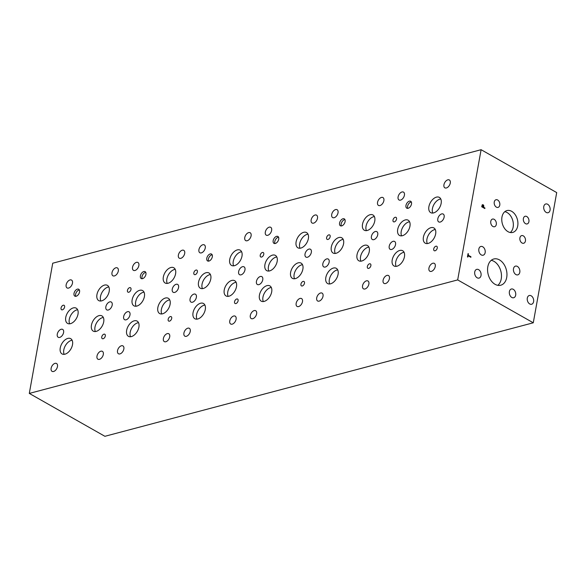 <?xml version="1.0" encoding="UTF-8"?>
<svg xmlns="http://www.w3.org/2000/svg" width="586" height="586" viewBox="0 0 586 586"><rect width="100%" height="100%" fill="white"/><g stroke="black" fill="none" stroke-linecap="round" stroke-linejoin="round"><path stroke-width="0.88" d="M481.106 149.701L52.725 263.209L29.3 393.418L457.681 279.91L481.106 149.701L556.7 192.582L533.275 322.791L457.681 279.91M533.275 322.791L104.894 436.299L29.3 393.418M482.476 205.312L482.132 206.426L483.406 207.129L482.132 206.426L482.461 205.32L483.011 205.29L482.461 205.32M483.406 207.129L483.011 205.29M482.241 204.785L483.084 204.726L483.714 205.481L483.743 207.341L484.915 208.001L484.82 208.528M482.263 204.778L483.098 204.719L483.736 205.474L483.765 207.334L484.937 208.001L484.842 208.543L481.692 206.755L482.263 204.778L483.084 204.726M495.067 284.313A13.566 9.369 -104.8 0 1 487.589 270.556A13.566 9.369 -104.8 0 1 493.793 258.99A13.566 9.369 -104.8 0 1 499.462 259.898A13.566 9.369 -104.8 0 1 506.941 273.655A13.566 9.369 -104.8 0 1 500.737 285.221A13.566 9.369 -104.8 0 1 495.067 284.313M481.267 254.91A4.52 3.12 -104.8 0 1 478.777 250.325A4.52 3.12 -104.8 0 1 480.842 246.464A4.52 3.12 -104.8 0 1 482.732 246.772A4.52 3.12 -104.8 0 1 485.23 251.357A4.52 3.12 -104.8 0 1 483.157 255.21A4.52 3.12 -104.8 0 1 481.267 254.91M477.151 277.793A4.52 3.12 -104.8 0 1 474.66 273.208A4.52 3.12 -104.8 0 1 476.726 269.355A4.52 3.12 -104.8 0 1 478.615 269.655A4.52 3.12 -104.8 0 1 481.106 274.241A4.52 3.12 -104.8 0 1 479.04 278.094A4.52 3.12 -104.8 0 1 477.151 277.793M515.914 274.563A4.52 3.12 -104.8 0 1 513.424 269.978A4.52 3.12 -104.8 0 1 515.49 266.117A4.52 3.12 -104.8 0 1 517.379 266.425A4.52 3.12 -104.8 0 1 519.87 271.01A4.52 3.12 -104.8 0 1 517.804 274.863A4.52 3.12 -104.8 0 1 515.914 274.563M511.798 297.446A4.52 3.12 -104.8 0 1 509.307 292.861A4.52 3.12 -104.8 0 1 511.373 289.008A4.52 3.12 -104.8 0 1 513.263 289.308A4.52 3.12 -104.8 0 1 515.753 293.894A4.52 3.12 -104.8 0 1 513.688 297.747A4.52 3.12 -104.8 0 1 511.798 297.446M508.011 231.675A11.302 7.808 -104.8 0 1 501.777 220.211A11.302 7.808 -104.8 0 1 506.949 210.572A11.302 7.808 -104.8 0 1 511.673 211.326A11.302 7.808 -104.8 0 1 517.907 222.79A11.302 7.808 -104.8 0 1 512.735 232.43A11.302 7.808 -104.8 0 1 508.011 231.675M522.023 242.992A3.963 2.74 -104.8 0 1 519.841 238.978A3.963 2.74 -104.8 0 1 521.65 235.601A3.963 2.74 -104.8 0 1 523.305 235.865A3.963 2.74 -104.8 0 1 525.495 239.879A3.963 2.74 -104.8 0 1 523.679 243.256A3.963 2.74 -104.8 0 1 522.023 242.992M496.379 207.136A3.963 2.74 -104.8 0 1 494.188 203.122A3.963 2.74 -104.8 0 1 496.005 199.745A3.963 2.74 -104.8 0 1 497.661 200.009A3.963 2.74 -104.8 0 1 499.843 204.023A3.963 2.74 -104.8 0 1 498.034 207.4A3.963 2.74 -104.8 0 1 496.379 207.136M492.892 226.467A3.963 2.74 -104.8 0 1 490.709 222.453A3.963 2.74 -104.8 0 1 492.518 219.076A3.963 2.74 -104.8 0 1 494.174 219.34A3.963 2.74 -104.8 0 1 496.364 223.354A3.963 2.74 -104.8 0 1 494.547 226.738A3.963 2.74 -104.8 0 1 492.892 226.467M525.51 223.662A3.963 2.74 -104.8 0 1 523.32 219.647A3.963 2.74 -104.8 0 1 525.137 216.271A3.963 2.74 -104.8 0 1 526.792 216.534A3.963 2.74 -104.8 0 1 528.975 220.548A3.963 2.74 -104.8 0 1 527.166 223.925A3.963 2.74 -104.8 0 1 525.51 223.662M529.722 303.951A4.52 3.12 -104.8 0 1 527.224 299.365A4.52 3.12 -104.8 0 1 529.29 295.512A4.52 3.12 -104.8 0 1 531.18 295.813A4.52 3.12 -104.8 0 1 533.678 300.398A4.52 3.12 -104.8 0 1 531.612 304.251A4.52 3.12 -104.8 0 1 529.722 303.951M546.189 212.41A4.52 3.12 -104.8 0 1 543.698 207.825A4.52 3.12 -104.8 0 1 545.764 203.972A4.52 3.12 -104.8 0 1 547.654 204.272A4.52 3.12 -104.8 0 1 550.144 208.858A4.52 3.12 -104.8 0 1 548.078 212.718A4.52 3.12 -104.8 0 1 546.189 212.41M470.954 256.756L470.858 257.298L468.082 255.723L467.833 257.093L467.46 256.88L468.053 253.606L468.177 255.181L470.954 256.756L470.844 257.291M468.177 255.181L470.939 256.763M468.426 253.819L468.155 255.188M468.082 255.723L467.818 257.078M510.318 232.525A11.302 7.808 75.2 0 0 513.16 222.299A11.302 7.808 75.2 0 0 507.11 212.535A11.302 7.808 75.2 0 0 504.802 211.685M497.836 285.331A13.566 9.369 75.2 0 0 501.25 273.061A13.566 9.369 75.2 0 0 493.983 261.349A13.566 9.369 75.2 0 0 491.215 260.33M145.768 272.373A3.963 2.373 -60.4 0 0 141.995 276.739A3.963 2.373 -60.4 0 0 142.164 278.731M145.936 274.365A3.963 2.373 119.6 0 1 143.988 277.83A3.963 2.373 119.6 0 1 141.211 278.548A3.963 2.373 119.6 0 1 140.398 275.838A3.963 2.373 119.6 0 1 142.347 272.373A3.963 2.373 119.6 0 1 145.123 271.655A3.963 2.373 119.6 0 1 145.936 274.365M278.548 237.191A3.963 2.373 -60.4 0 0 274.775 241.557A3.963 2.373 -60.4 0 0 274.944 243.549M278.716 239.183A3.963 2.373 119.6 0 1 276.768 242.648A3.963 2.373 119.6 0 1 273.999 243.366A3.963 2.373 119.6 0 1 273.179 240.648A3.963 2.373 119.6 0 1 275.127 237.191A3.963 2.373 119.6 0 1 277.903 236.473A3.963 2.373 119.6 0 1 278.716 239.183M411.335 202.002A3.963 2.373 -60.4 0 0 407.556 206.367A3.963 2.373 -60.4 0 0 407.724 208.36M411.504 203.994A3.963 2.373 119.6 0 1 409.555 207.459A3.963 2.373 119.6 0 1 406.779 208.169A3.963 2.373 119.6 0 1 405.966 205.459A3.963 2.373 119.6 0 1 407.915 202.002A3.963 2.373 119.6 0 1 410.691 201.284A3.963 2.373 119.6 0 1 411.504 203.994M344.942 219.596A3.963 2.373 -60.4 0 0 341.162 223.962A3.963 2.373 -60.4 0 0 341.33 225.954M345.11 221.596A3.963 2.373 119.6 0 1 343.162 225.053A3.963 2.373 119.6 0 1 340.385 225.771A3.963 2.373 119.6 0 1 339.572 223.061A3.963 2.373 119.6 0 1 341.521 219.596A3.963 2.373 119.6 0 1 344.297 218.878A3.963 2.373 119.6 0 1 345.11 221.596M212.161 254.785A3.963 2.373 -60.4 0 0 208.382 259.144A3.963 2.373 -60.4 0 0 208.55 261.144M212.33 256.778A3.963 2.373 119.6 0 1 210.381 260.235A3.963 2.373 119.6 0 1 207.605 260.953A3.963 2.373 119.6 0 1 206.792 258.243A3.963 2.373 119.6 0 1 208.741 254.778A3.963 2.373 119.6 0 1 211.517 254.06A3.963 2.373 119.6 0 1 212.33 256.778M79.381 289.967A3.963 2.373 -60.4 0 0 75.601 294.333A3.963 2.373 -60.4 0 0 75.77 296.326M79.549 291.96A3.963 2.373 119.6 0 1 77.601 295.417A3.963 2.373 119.6 0 1 74.825 296.135A3.963 2.373 119.6 0 1 74.012 293.425A3.963 2.373 119.6 0 1 75.96 289.967A3.963 2.373 119.6 0 1 78.736 289.25A3.963 2.373 119.6 0 1 79.549 291.96M103.334 317.48A8.761 5.252 -60.4 0 0 94.983 327.135A8.761 5.252 -60.4 0 0 95.357 331.544M103.707 321.89A8.761 5.252 119.6 0 1 99.393 329.552A8.761 5.252 119.6 0 1 93.262 331.134A8.761 5.252 119.6 0 1 91.453 325.135A8.761 5.252 119.6 0 1 95.767 317.48A8.761 5.252 119.6 0 1 101.905 315.891A8.761 5.252 119.6 0 1 103.707 321.89M77.63 309.752A8.761 5.252 -60.4 0 0 69.273 319.407A8.761 5.252 -60.4 0 0 69.646 323.816M78.004 314.162A8.761 5.252 119.6 0 1 73.689 321.824A8.761 5.252 119.6 0 1 67.551 323.406A8.761 5.252 119.6 0 1 65.749 317.407A8.761 5.252 119.6 0 1 70.064 309.745A8.761 5.252 119.6 0 1 76.202 308.163A8.761 5.252 119.6 0 1 78.004 314.162M169.728 299.885A8.761 5.252 -60.4 0 0 161.37 309.547A8.761 5.252 -60.4 0 0 161.743 313.957M170.101 304.295A8.761 5.252 119.6 0 1 165.787 311.957A8.761 5.252 119.6 0 1 159.648 313.547A8.761 5.252 119.6 0 1 157.846 307.547A8.761 5.252 119.6 0 1 162.161 299.885A8.761 5.252 119.6 0 1 168.299 298.296A8.761 5.252 119.6 0 1 170.101 304.295M144.017 292.158A8.761 5.252 -60.4 0 0 135.666 301.819A8.761 5.252 -60.4 0 0 136.04 306.229M144.398 296.567A8.761 5.252 119.6 0 1 140.083 304.229A8.761 5.252 119.6 0 1 133.945 305.819A8.761 5.252 119.6 0 1 132.143 299.82A8.761 5.252 119.6 0 1 136.45 292.158A8.761 5.252 119.6 0 1 142.588 290.568A8.761 5.252 119.6 0 1 144.398 296.567M236.114 282.298A8.761 5.252 -60.4 0 0 227.764 291.953A8.761 5.252 -60.4 0 0 228.137 296.362M236.488 286.708A8.761 5.252 119.6 0 1 232.181 294.37A8.761 5.252 119.6 0 1 226.042 295.952A8.761 5.252 119.6 0 1 224.24 289.953A8.761 5.252 119.6 0 1 228.547 282.291A8.761 5.252 119.6 0 1 234.686 280.709A8.761 5.252 119.6 0 1 236.488 286.708M210.411 274.57A8.761 5.252 -60.4 0 0 202.053 284.225A8.761 5.252 -60.4 0 0 202.434 288.634M210.784 278.98A8.761 5.252 119.6 0 1 206.47 286.642A8.761 5.252 119.6 0 1 200.331 288.224A8.761 5.252 119.6 0 1 198.529 282.225A8.761 5.252 119.6 0 1 202.844 274.563A8.761 5.252 119.6 0 1 208.982 272.981A8.761 5.252 119.6 0 1 210.784 278.98M302.508 264.704A8.761 5.252 -60.4 0 0 294.15 274.358A8.761 5.252 -60.4 0 0 294.531 278.768M302.881 269.113A8.761 5.252 119.6 0 1 298.567 276.775A8.761 5.252 119.6 0 1 292.429 278.365A8.761 5.252 119.6 0 1 290.627 272.365A8.761 5.252 119.6 0 1 294.941 264.704A8.761 5.252 119.6 0 1 301.079 263.114A8.761 5.252 119.6 0 1 302.881 269.113M276.797 256.976A8.761 5.252 -60.4 0 0 268.447 266.63A8.761 5.252 -60.4 0 0 268.82 271.04M277.178 261.385A8.761 5.252 119.6 0 1 272.864 269.047A8.761 5.252 119.6 0 1 266.725 270.637A8.761 5.252 119.6 0 1 264.923 264.63A8.761 5.252 119.6 0 1 269.238 256.976A8.761 5.252 119.6 0 1 275.376 255.386A8.761 5.252 119.6 0 1 277.178 261.385M368.894 247.116A8.761 5.252 -60.4 0 0 360.544 256.771A8.761 5.252 -60.4 0 0 360.917 261.18M369.275 251.526A8.761 5.252 119.6 0 1 364.961 259.18A8.761 5.252 119.6 0 1 358.822 260.77A8.761 5.252 119.6 0 1 357.021 254.771A8.761 5.252 119.6 0 1 361.335 247.109A8.761 5.252 119.6 0 1 367.466 245.527A8.761 5.252 119.6 0 1 369.275 251.526M343.191 239.388A8.761 5.252 -60.4 0 0 334.833 249.043A8.761 5.252 -60.4 0 0 335.214 253.452M343.564 243.798A8.761 5.252 119.6 0 1 339.25 251.453A8.761 5.252 119.6 0 1 333.112 253.042A8.761 5.252 119.6 0 1 331.31 247.043A8.761 5.252 119.6 0 1 335.624 239.381A8.761 5.252 119.6 0 1 341.763 237.799A8.761 5.252 119.6 0 1 343.564 243.798M435.281 229.522A8.761 5.252 -60.4 0 0 426.93 239.176A8.761 5.252 -60.4 0 0 427.304 243.586M435.654 233.931A8.761 5.252 119.6 0 1 431.347 241.586A8.761 5.252 119.6 0 1 425.209 243.175A8.761 5.252 119.6 0 1 423.407 237.176A8.761 5.252 119.6 0 1 427.714 229.514A8.761 5.252 119.6 0 1 433.852 227.932A8.761 5.252 119.6 0 1 435.654 233.931M409.577 221.794A8.761 5.252 -60.4 0 0 401.22 231.448A8.761 5.252 -60.4 0 0 401.6 235.858M409.951 226.203A8.761 5.252 119.6 0 1 405.637 233.858A8.761 5.252 119.6 0 1 399.498 235.447A8.761 5.252 119.6 0 1 397.696 229.448A8.761 5.252 119.6 0 1 402.011 221.786A8.761 5.252 119.6 0 1 408.149 220.204A8.761 5.252 119.6 0 1 409.951 226.203M404.084 252.31A8.761 5.252 -60.4 0 0 395.733 261.964A8.761 5.252 -60.4 0 0 396.107 266.374M404.457 256.719A8.761 5.252 119.6 0 1 400.15 264.381A8.761 5.252 119.6 0 1 394.012 265.963A8.761 5.252 119.6 0 1 392.202 259.964A8.761 5.252 119.6 0 1 396.517 252.31A8.761 5.252 119.6 0 1 402.655 250.72A8.761 5.252 119.6 0 1 404.457 256.719M440.775 198.984A8.761 5.252 -60.4 0 0 432.424 208.638A8.761 5.252 -60.4 0 0 432.798 213.048M441.148 203.393A8.761 5.252 119.6 0 1 436.841 211.055A8.761 5.252 119.6 0 1 430.703 212.637A8.761 5.252 119.6 0 1 428.901 206.638A8.761 5.252 119.6 0 1 433.208 198.984A8.761 5.252 119.6 0 1 439.346 197.394A8.761 5.252 119.6 0 1 441.148 203.393M337.697 269.904A8.761 5.252 -60.4 0 0 329.347 279.559A8.761 5.252 -60.4 0 0 329.72 283.968M338.078 274.314A8.761 5.252 119.6 0 1 333.764 281.976A8.761 5.252 119.6 0 1 327.625 283.558A8.761 5.252 119.6 0 1 325.823 277.559A8.761 5.252 119.6 0 1 330.138 269.904A8.761 5.252 119.6 0 1 336.269 268.315A8.761 5.252 119.6 0 1 338.078 274.314M374.388 216.578A8.761 5.252 -60.4 0 0 366.038 226.233A8.761 5.252 -60.4 0 0 366.411 230.642M374.769 220.988A8.761 5.252 119.6 0 1 370.455 228.65A8.761 5.252 119.6 0 1 364.316 230.232A8.761 5.252 119.6 0 1 362.514 224.233A8.761 5.252 119.6 0 1 366.829 216.578A8.761 5.252 119.6 0 1 372.967 214.989A8.761 5.252 119.6 0 1 374.769 220.988M271.311 287.499A8.761 5.252 -60.4 0 0 262.953 297.153A8.761 5.252 -60.4 0 0 263.334 301.563M271.684 291.909A8.761 5.252 119.6 0 1 267.37 299.563A8.761 5.252 119.6 0 1 261.231 301.153A8.761 5.252 119.6 0 1 259.43 295.154A8.761 5.252 119.6 0 1 263.744 287.492A8.761 5.252 119.6 0 1 269.882 285.902A8.761 5.252 119.6 0 1 271.684 291.909M308.002 234.173A8.761 5.252 -60.4 0 0 299.644 243.827A8.761 5.252 -60.4 0 0 300.025 248.237M308.375 238.583A8.761 5.252 119.6 0 1 304.061 246.237A8.761 5.252 119.6 0 1 297.922 247.827A8.761 5.252 119.6 0 1 296.12 241.828A8.761 5.252 119.6 0 1 300.435 234.166A8.761 5.252 119.6 0 1 306.573 232.583A8.761 5.252 119.6 0 1 308.375 238.583M204.917 305.086A8.761 5.252 -60.4 0 0 196.566 314.741A8.761 5.252 -60.4 0 0 196.94 319.15M205.29 309.496A8.761 5.252 119.6 0 1 200.983 317.158A8.761 5.252 119.6 0 1 194.845 318.74A8.761 5.252 119.6 0 1 193.043 312.741A8.761 5.252 119.6 0 1 197.35 305.086A8.761 5.252 119.6 0 1 203.489 303.497A8.761 5.252 119.6 0 1 205.29 309.496M241.608 251.76A8.761 5.252 -60.4 0 0 233.257 261.415A8.761 5.252 -60.4 0 0 233.631 265.824M241.981 256.17A8.761 5.252 119.6 0 1 237.674 263.832A8.761 5.252 119.6 0 1 231.536 265.421A8.761 5.252 119.6 0 1 229.734 259.422A8.761 5.252 119.6 0 1 234.041 251.76A8.761 5.252 119.6 0 1 240.179 250.171A8.761 5.252 119.6 0 1 241.981 256.17M138.53 322.681A8.761 5.252 -60.4 0 0 130.173 332.335A8.761 5.252 -60.4 0 0 130.546 336.745M138.904 327.091A8.761 5.252 119.6 0 1 134.59 334.745A8.761 5.252 119.6 0 1 128.451 336.335A8.761 5.252 119.6 0 1 126.649 330.336A8.761 5.252 119.6 0 1 130.964 322.674A8.761 5.252 119.6 0 1 137.102 321.091A8.761 5.252 119.6 0 1 138.904 327.091M175.221 269.355A8.761 5.252 -60.4 0 0 166.864 279.009A8.761 5.252 -60.4 0 0 167.237 283.419M175.595 273.765A8.761 5.252 119.6 0 1 171.28 281.427A8.761 5.252 119.6 0 1 165.142 283.009A8.761 5.252 119.6 0 1 163.34 277.01A8.761 5.252 119.6 0 1 167.655 269.348A8.761 5.252 119.6 0 1 173.793 267.765A8.761 5.252 119.6 0 1 175.595 273.765M72.137 340.268A8.761 5.252 -60.4 0 0 63.786 349.923A8.761 5.252 -60.4 0 0 64.16 354.332M72.51 344.678A8.761 5.252 119.6 0 1 68.196 352.34A8.761 5.252 119.6 0 1 62.065 353.929A8.761 5.252 119.6 0 1 60.255 347.93A8.761 5.252 119.6 0 1 64.57 340.268A8.761 5.252 119.6 0 1 70.708 338.679A8.761 5.252 119.6 0 1 72.51 344.678M108.828 286.942A8.761 5.252 -60.4 0 0 100.477 296.604A8.761 5.252 -60.4 0 0 100.851 301.014M109.201 291.352A8.761 5.252 119.6 0 1 104.894 299.014A8.761 5.252 119.6 0 1 98.756 300.603A8.761 5.252 119.6 0 1 96.946 294.604A8.761 5.252 119.6 0 1 101.261 286.942A8.761 5.252 119.6 0 1 107.399 285.353A8.761 5.252 119.6 0 1 109.201 291.352M105.319 335.99A2.542 1.524 119.6 0 1 104.066 338.21A2.542 1.524 119.6 0 1 102.286 338.671A2.542 1.524 119.6 0 1 101.759 336.928A2.542 1.524 119.6 0 1 103.011 334.709A2.542 1.524 119.6 0 1 104.791 334.247A2.542 1.524 119.6 0 1 105.319 335.99M171.705 318.396A2.542 1.524 119.6 0 1 170.453 320.615A2.542 1.524 119.6 0 1 168.673 321.077A2.542 1.524 119.6 0 1 168.153 319.341A2.542 1.524 119.6 0 1 169.405 317.114A2.542 1.524 119.6 0 1 171.185 316.66A2.542 1.524 119.6 0 1 171.705 318.396M238.099 300.808A2.542 1.524 119.6 0 1 236.847 303.028A2.542 1.524 119.6 0 1 235.067 303.489A2.542 1.524 119.6 0 1 234.547 301.746A2.542 1.524 119.6 0 1 235.792 299.527A2.542 1.524 119.6 0 1 237.572 299.065A2.542 1.524 119.6 0 1 238.099 300.808M304.486 283.214A2.542 1.524 119.6 0 1 303.233 285.433A2.542 1.524 119.6 0 1 301.46 285.895A2.542 1.524 119.6 0 1 300.933 284.159A2.542 1.524 119.6 0 1 302.186 281.932A2.542 1.524 119.6 0 1 303.966 281.47A2.542 1.524 119.6 0 1 304.486 283.214M370.879 265.619A2.542 1.524 119.6 0 1 369.627 267.846A2.542 1.524 119.6 0 1 367.847 268.3A2.542 1.524 119.6 0 1 367.327 266.564A2.542 1.524 119.6 0 1 368.572 264.345A2.542 1.524 119.6 0 1 370.352 263.883A2.542 1.524 119.6 0 1 370.879 265.619M437.266 248.025A2.542 1.524 119.6 0 1 436.013 250.251A2.542 1.524 119.6 0 1 434.233 250.705A2.542 1.524 119.6 0 1 433.713 248.969A2.542 1.524 119.6 0 1 434.959 246.75A2.542 1.524 119.6 0 1 436.738 246.288A2.542 1.524 119.6 0 1 437.266 248.025M396.546 219.105A2.542 1.524 119.6 0 1 395.294 221.325A2.542 1.524 119.6 0 1 393.514 221.786A2.542 1.524 119.6 0 1 392.994 220.043A2.542 1.524 119.6 0 1 394.246 217.824A2.542 1.524 119.6 0 1 396.026 217.362A2.542 1.524 119.6 0 1 396.546 219.105M330.16 236.7A2.542 1.524 119.6 0 1 328.914 238.92A2.542 1.524 119.6 0 1 327.135 239.381A2.542 1.524 119.6 0 1 326.607 237.638A2.542 1.524 119.6 0 1 327.86 235.418A2.542 1.524 119.6 0 1 329.64 234.957A2.542 1.524 119.6 0 1 330.16 236.7M263.773 254.287A2.542 1.524 119.6 0 1 262.521 256.514A2.542 1.524 119.6 0 1 260.741 256.968A2.542 1.524 119.6 0 1 260.221 255.232A2.542 1.524 119.6 0 1 261.466 253.013A2.542 1.524 119.6 0 1 263.246 252.551A2.542 1.524 119.6 0 1 263.773 254.287M197.379 271.882A2.542 1.524 119.6 0 1 196.134 274.101A2.542 1.524 119.6 0 1 194.354 274.563A2.542 1.524 119.6 0 1 193.827 272.82A2.542 1.524 119.6 0 1 195.079 270.6A2.542 1.524 119.6 0 1 196.859 270.139A2.542 1.524 119.6 0 1 197.379 271.882M130.993 289.469A2.542 1.524 119.6 0 1 129.74 291.696A2.542 1.524 119.6 0 1 127.96 292.158A2.542 1.524 119.6 0 1 127.44 290.414A2.542 1.524 119.6 0 1 128.686 288.195A2.542 1.524 119.6 0 1 130.466 287.733A2.542 1.524 119.6 0 1 130.993 289.469M64.599 307.064A2.542 1.524 119.6 0 1 63.347 309.283A2.542 1.524 119.6 0 1 61.567 309.745A2.542 1.524 119.6 0 1 61.047 308.009A2.542 1.524 119.6 0 1 62.299 305.782A2.542 1.524 119.6 0 1 64.079 305.321A2.542 1.524 119.6 0 1 64.599 307.064M118.313 271.025A4.52 2.71 119.6 0 1 116.087 274.973A4.52 2.71 119.6 0 1 112.922 275.794A4.52 2.71 119.6 0 1 111.992 272.695A4.52 2.71 119.6 0 1 114.211 268.747A4.52 2.71 119.6 0 1 117.383 267.927A4.52 2.71 119.6 0 1 118.313 271.025M63.596 332.504A4.52 2.71 119.6 0 1 61.369 336.459A4.52 2.71 119.6 0 1 58.204 337.272A4.52 2.71 119.6 0 1 57.274 334.181A4.52 2.71 119.6 0 1 59.494 330.226A4.52 2.71 119.6 0 1 62.665 329.405A4.52 2.71 119.6 0 1 63.596 332.504M103.312 354.435A4.52 2.71 119.6 0 1 101.092 358.39A4.52 2.71 119.6 0 1 97.921 359.211A4.52 2.71 119.6 0 1 96.99 356.112A4.52 2.71 119.6 0 1 99.217 352.157A4.52 2.71 119.6 0 1 102.382 351.344A4.52 2.71 119.6 0 1 103.312 354.435M184.7 253.43A4.52 2.71 119.6 0 1 182.473 257.386A4.52 2.71 119.6 0 1 179.309 258.206A4.52 2.71 119.6 0 1 178.378 255.108A4.52 2.71 119.6 0 1 180.605 251.152A4.52 2.71 119.6 0 1 183.77 250.339A4.52 2.71 119.6 0 1 184.7 253.43M129.982 314.909A4.52 2.71 119.6 0 1 127.755 318.865A4.52 2.71 119.6 0 1 124.591 319.685A4.52 2.71 119.6 0 1 123.661 316.587A4.52 2.71 119.6 0 1 125.887 312.638A4.52 2.71 119.6 0 1 129.052 311.818A4.52 2.71 119.6 0 1 129.982 314.909M169.706 336.847A4.52 2.71 119.6 0 1 167.479 340.796A4.52 2.71 119.6 0 1 164.314 341.616A4.52 2.71 119.6 0 1 163.384 338.518A4.52 2.71 119.6 0 1 165.611 334.569A4.52 2.71 119.6 0 1 168.775 333.749A4.52 2.71 119.6 0 1 169.706 336.847M251.094 235.843A4.52 2.71 119.6 0 1 248.867 239.791A4.52 2.71 119.6 0 1 245.702 240.612A4.52 2.71 119.6 0 1 244.772 237.513A4.52 2.71 119.6 0 1 246.992 233.565A4.52 2.71 119.6 0 1 250.163 232.745A4.52 2.71 119.6 0 1 251.094 235.843M196.376 297.322A4.52 2.71 119.6 0 1 194.149 301.27A4.52 2.71 119.6 0 1 190.985 302.09A4.52 2.71 119.6 0 1 190.054 298.999A4.52 2.71 119.6 0 1 192.274 295.044A4.52 2.71 119.6 0 1 195.446 294.223A4.52 2.71 119.6 0 1 196.376 297.322M236.099 319.253A4.52 2.71 119.6 0 1 233.873 323.208A4.52 2.71 119.6 0 1 230.701 324.029A4.52 2.71 119.6 0 1 229.771 320.93A4.52 2.71 119.6 0 1 231.997 316.975A4.52 2.71 119.6 0 1 235.169 316.154A4.52 2.71 119.6 0 1 236.099 319.253M317.48 218.248A4.52 2.71 119.6 0 1 315.261 222.204A4.52 2.71 119.6 0 1 312.089 223.017A4.52 2.71 119.6 0 1 311.159 219.926A4.52 2.71 119.6 0 1 313.385 215.97A4.52 2.71 119.6 0 1 316.55 215.15A4.52 2.71 119.6 0 1 317.48 218.248M262.762 279.727A4.52 2.71 119.6 0 1 260.543 283.683A4.52 2.71 119.6 0 1 257.371 284.503A4.52 2.71 119.6 0 1 256.441 281.405A4.52 2.71 119.6 0 1 258.668 277.449A4.52 2.71 119.6 0 1 261.832 276.636A4.52 2.71 119.6 0 1 262.762 279.727M302.486 301.665A4.52 2.71 119.6 0 1 300.259 305.614A4.52 2.71 119.6 0 1 297.095 306.434A4.52 2.71 119.6 0 1 296.164 303.336A4.52 2.71 119.6 0 1 298.391 299.387A4.52 2.71 119.6 0 1 301.556 298.567A4.52 2.71 119.6 0 1 302.486 301.665M383.874 200.654A4.52 2.71 119.6 0 1 381.647 204.609A4.52 2.71 119.6 0 1 378.483 205.43A4.52 2.71 119.6 0 1 377.552 202.331A4.52 2.71 119.6 0 1 379.779 198.383A4.52 2.71 119.6 0 1 382.944 197.563A4.52 2.71 119.6 0 1 383.874 200.654M329.156 262.14A4.52 2.71 119.6 0 1 326.929 266.088A4.52 2.71 119.6 0 1 323.765 266.908A4.52 2.71 119.6 0 1 322.835 263.81A4.52 2.71 119.6 0 1 325.062 259.862A4.52 2.71 119.6 0 1 328.226 259.041A4.52 2.71 119.6 0 1 329.156 262.14M368.88 284.071A4.52 2.71 119.6 0 1 366.653 288.026A4.52 2.71 119.6 0 1 363.481 288.839A4.52 2.71 119.6 0 1 362.551 285.748A4.52 2.71 119.6 0 1 364.778 281.793A4.52 2.71 119.6 0 1 367.949 280.972A4.52 2.71 119.6 0 1 368.88 284.071M450.268 183.066A4.52 2.71 119.6 0 1 448.041 187.015A4.52 2.71 119.6 0 1 444.869 187.835A4.52 2.71 119.6 0 1 443.939 184.744A4.52 2.71 119.6 0 1 446.166 180.788A4.52 2.71 119.6 0 1 449.337 179.968A4.52 2.71 119.6 0 1 450.268 183.066M395.543 244.552A4.52 2.71 119.6 0 1 393.316 248.501A4.52 2.71 119.6 0 1 390.144 249.321A4.52 2.71 119.6 0 1 389.214 246.23A4.52 2.71 119.6 0 1 391.441 242.274A4.52 2.71 119.6 0 1 394.612 241.454A4.52 2.71 119.6 0 1 395.543 244.552M435.259 266.476A4.52 2.71 119.6 0 1 433.039 270.432A4.52 2.71 119.6 0 1 429.868 271.245A4.52 2.71 119.6 0 1 428.937 268.154A4.52 2.71 119.6 0 1 431.164 264.198A4.52 2.71 119.6 0 1 434.336 263.378A4.52 2.71 119.6 0 1 435.259 266.476M389.412 278.628A4.52 2.71 119.6 0 1 387.192 282.577A4.52 2.71 119.6 0 1 384.02 283.397A4.52 2.71 119.6 0 1 383.09 280.306A4.52 2.71 119.6 0 1 385.317 276.35A4.52 2.71 119.6 0 1 388.481 275.53A4.52 2.71 119.6 0 1 389.412 278.628M404.421 195.211A4.52 2.71 119.6 0 1 402.201 199.167A4.52 2.71 119.6 0 1 399.029 199.98A4.52 2.71 119.6 0 1 398.099 196.889A4.52 2.71 119.6 0 1 400.326 192.933A4.52 2.71 119.6 0 1 403.49 192.113A4.52 2.71 119.6 0 1 404.421 195.211M444.129 217.142A4.52 2.71 119.6 0 1 441.903 221.098A4.52 2.71 119.6 0 1 438.731 221.918A4.52 2.71 119.6 0 1 437.801 218.82A4.52 2.71 119.6 0 1 440.027 214.872A4.52 2.71 119.6 0 1 443.199 214.051A4.52 2.71 119.6 0 1 444.129 217.142M323.025 296.223A4.52 2.71 119.6 0 1 320.798 300.171A4.52 2.71 119.6 0 1 317.634 300.992A4.52 2.71 119.6 0 1 316.704 297.893A4.52 2.71 119.6 0 1 318.923 293.945A4.52 2.71 119.6 0 1 322.095 293.125A4.52 2.71 119.6 0 1 323.025 296.223M338.034 212.806A4.52 2.71 119.6 0 1 335.807 216.754A4.52 2.71 119.6 0 1 332.643 217.574A4.52 2.71 119.6 0 1 331.713 214.476A4.52 2.71 119.6 0 1 333.932 210.528A4.52 2.71 119.6 0 1 337.104 209.707A4.52 2.71 119.6 0 1 338.034 212.806M377.743 234.737A4.52 2.71 119.6 0 1 375.516 238.692A4.52 2.71 119.6 0 1 372.352 239.513A4.52 2.71 119.6 0 1 371.421 236.414A4.52 2.71 119.6 0 1 373.641 232.466A4.52 2.71 119.6 0 1 376.813 231.646A4.52 2.71 119.6 0 1 377.743 234.737M256.631 313.81A4.52 2.71 119.6 0 1 254.405 317.766A4.52 2.71 119.6 0 1 251.24 318.586A4.52 2.71 119.6 0 1 250.31 315.488A4.52 2.71 119.6 0 1 252.537 311.532A4.52 2.71 119.6 0 1 255.701 310.719A4.52 2.71 119.6 0 1 256.631 313.81M271.64 230.393A4.52 2.71 119.6 0 1 269.413 234.349A4.52 2.71 119.6 0 1 266.249 235.169A4.52 2.71 119.6 0 1 265.319 232.071A4.52 2.71 119.6 0 1 267.546 228.115A4.52 2.71 119.6 0 1 270.71 227.302A4.52 2.71 119.6 0 1 271.64 230.393M311.349 252.332A4.52 2.71 119.6 0 1 309.122 256.287A4.52 2.71 119.6 0 1 305.958 257.1A4.52 2.71 119.6 0 1 305.028 254.009A4.52 2.71 119.6 0 1 307.254 250.054A4.52 2.71 119.6 0 1 310.419 249.233A4.52 2.71 119.6 0 1 311.349 252.332M190.245 331.405A4.52 2.71 119.6 0 1 188.018 335.353A4.52 2.71 119.6 0 1 184.846 336.174A4.52 2.71 119.6 0 1 183.916 333.082A4.52 2.71 119.6 0 1 186.143 329.127A4.52 2.71 119.6 0 1 189.315 328.307A4.52 2.71 119.6 0 1 190.245 331.405M205.254 247.988A4.52 2.71 119.6 0 1 203.027 251.936A4.52 2.71 119.6 0 1 199.855 252.756A4.52 2.71 119.6 0 1 198.925 249.665A4.52 2.71 119.6 0 1 201.152 245.71A4.52 2.71 119.6 0 1 204.324 244.889A4.52 2.71 119.6 0 1 205.254 247.988M244.963 269.926A4.52 2.71 119.6 0 1 242.736 273.874A4.52 2.71 119.6 0 1 239.564 274.695A4.52 2.71 119.6 0 1 238.634 271.596A4.52 2.71 119.6 0 1 240.861 267.648A4.52 2.71 119.6 0 1 244.032 266.828A4.52 2.71 119.6 0 1 244.963 269.926M123.851 348.992A4.52 2.71 119.6 0 1 121.624 352.948A4.52 2.71 119.6 0 1 118.46 353.768A4.52 2.71 119.6 0 1 117.53 350.67A4.52 2.71 119.6 0 1 119.756 346.722A4.52 2.71 119.6 0 1 122.921 345.901A4.52 2.71 119.6 0 1 123.851 348.992M138.86 265.575A4.52 2.71 119.6 0 1 136.633 269.531A4.52 2.71 119.6 0 1 133.469 270.351A4.52 2.71 119.6 0 1 132.539 267.253A4.52 2.71 119.6 0 1 134.765 263.304A4.52 2.71 119.6 0 1 137.93 262.484A4.52 2.71 119.6 0 1 138.86 265.575M178.569 287.514A4.52 2.71 119.6 0 1 176.342 291.469A4.52 2.71 119.6 0 1 173.178 292.289A4.52 2.71 119.6 0 1 172.247 289.191A4.52 2.71 119.6 0 1 174.474 285.236A4.52 2.71 119.6 0 1 177.639 284.415A4.52 2.71 119.6 0 1 178.569 287.514M57.465 366.587A4.52 2.71 119.6 0 1 55.238 370.542A4.52 2.71 119.6 0 1 52.066 371.356A4.52 2.71 119.6 0 1 51.136 368.264A4.52 2.71 119.6 0 1 53.363 364.309A4.52 2.71 119.6 0 1 56.534 363.488A4.52 2.71 119.6 0 1 57.465 366.587M72.474 283.17A4.52 2.71 119.6 0 1 70.247 287.125A4.52 2.71 119.6 0 1 67.075 287.938A4.52 2.71 119.6 0 1 66.145 284.847A4.52 2.71 119.6 0 1 68.372 280.892A4.52 2.71 119.6 0 1 71.543 280.071A4.52 2.71 119.6 0 1 72.474 283.17M112.182 305.108A4.52 2.71 119.6 0 1 109.956 309.056A4.52 2.71 119.6 0 1 106.784 309.877A4.52 2.71 119.6 0 1 105.854 306.778A4.52 2.71 119.6 0 1 108.08 302.83A4.52 2.71 119.6 0 1 111.252 302.01A4.52 2.71 119.6 0 1 112.182 305.108"/></g></svg>
